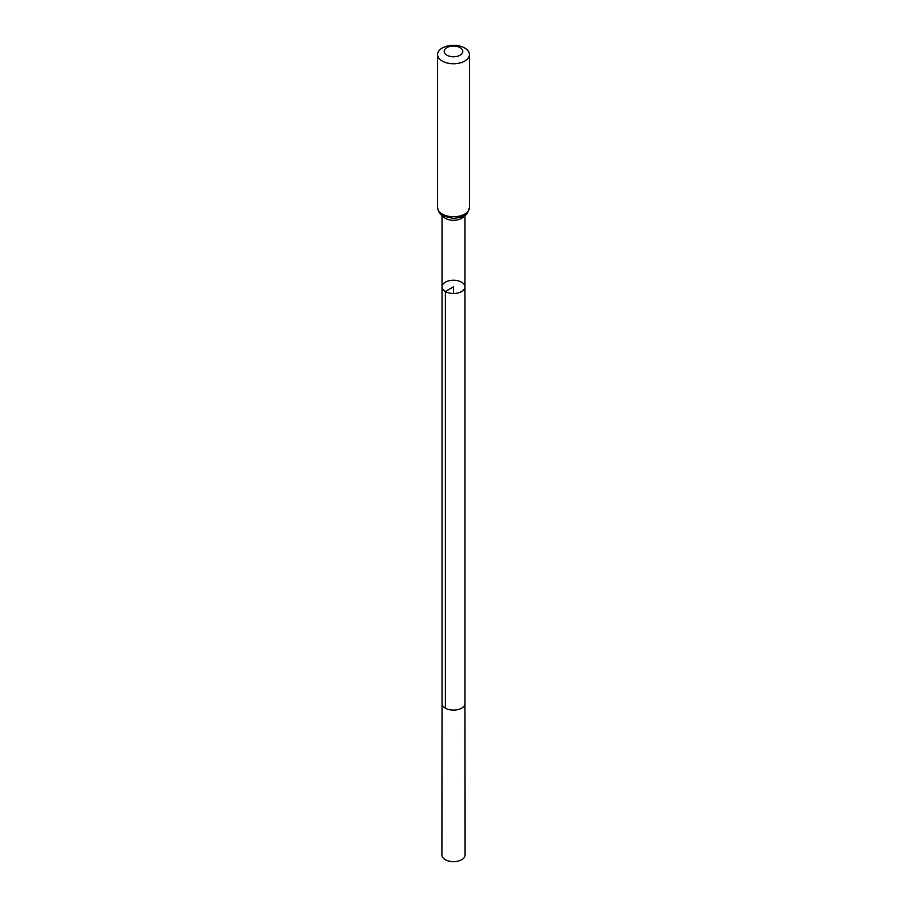<?xml version="1.0" encoding="UTF-8"?>
<svg xmlns="http://www.w3.org/2000/svg" width="907" height="907" viewBox="0 0 907 907"><rect width="100%" height="100%" fill="white"/><g stroke="black" fill="none" stroke-linecap="round" stroke-linejoin="round"><path stroke-width="1.36" d="M442.026 286.861L442.026 703.481A11.474 6.632 180 0 0 453.5 710.113A11.474 6.632 180 0 0 464.974 703.481L464.974 286.861A11.474 6.632 180 0 1 457.888 292.984A11.474 6.632 180 0 1 445.382 291.544A11.474 6.632 180 0 1 442.026 286.861A11.474 6.632 180 0 1 449.112 280.739A11.474 6.632 180 0 1 461.618 282.179A11.474 6.632 180 0 1 464.974 286.861A11.474 6.632 180 0 1 457.888 292.984A11.474 6.632 180 0 1 445.382 291.544A11.474 6.632 180 0 1 442.026 286.861L442.026 215.299M446.924 55.214A9.297 5.363 180 0 1 451.096 46.234A9.297 5.363 180 0 1 462.479 52.81A9.297 5.363 180 0 1 446.924 55.214M442.231 61.052A15.929 9.195 180 0 1 437.571 54.545A15.929 9.195 180 0 1 453.5 45.35A15.929 9.195 180 0 1 469.429 54.545A15.929 9.195 180 0 1 459.6 63.048A15.929 9.195 180 0 1 442.231 61.052M464.974 703.481L465.098 854.95A11.598 6.689 180 0 1 453.5 861.65A11.598 6.689 180 0 1 441.902 854.95L442.026 703.481M453.5 293.494L453.5 286.861L445.382 291.544L445.382 708.163M442.559 215.662A11.474 6.632 0 0 0 445.382 218.338A11.474 6.632 0 0 0 464.441 215.662M442.231 214.052A15.929 9.195 180 0 1 437.571 207.544C438.387 212.034 440.246 214.857 443.115 215.991L453.557 218.542L462.196 216.841C464.883 214.188 466.289 217.929 469.429 207.544A15.929 9.195 180 0 1 459.6 216.047A15.929 9.195 180 0 1 442.231 214.052M464.974 286.861L464.974 215.299M437.571 54.545L437.571 207.544M469.429 54.545L469.429 207.544"/></g></svg>
